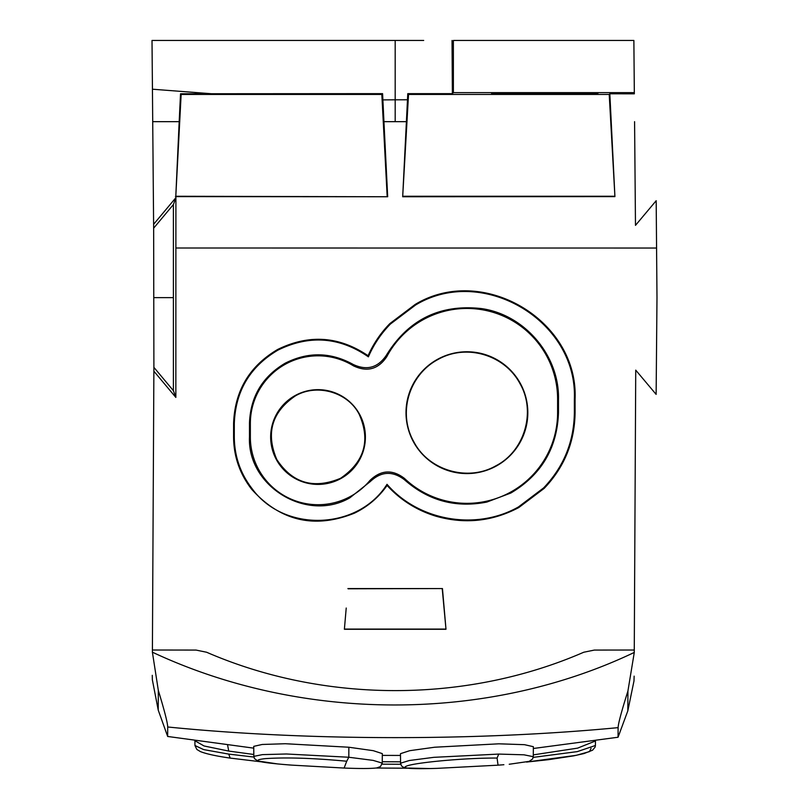 <?xml version="1.0" encoding="UTF-8"?>
<svg xmlns="http://www.w3.org/2000/svg" width="809" height="809" viewBox="0 0 809 809"><rect width="100%" height="100%" fill="white"/><g stroke="black" fill="none" stroke-linecap="round" stroke-linejoin="round"><path stroke-width="1.21" d="M295.578 395.783C317.27 383.233 348.173 392.294 359.287 414.501C370.664 440.592 364.424 461.858 340.569 478.291C313.7 489.465 292.453 483.216 276.82 459.552C265.605 433.169 271.834 411.923 295.507 395.813M295.315 395.459A47.377 47.377 0 0 0 276.456 459.745A47.377 47.377 0 0 0 340.741 478.615A47.377 47.377 0 0 0 359.601 414.319A47.377 47.377 0 0 0 295.315 395.459M437.891 359.55C409.172 374.82 397.421 412.843 413.783 441.704C428.598 470.585 467.946 481.952 495.866 465.812M413.47 441.876A60.908 60.908 0 0 0 496.119 466.126A60.908 60.908 0 0 0 520.369 383.476A60.908 60.908 0 0 0 437.72 359.216A60.908 60.908 0 0 0 413.47 441.876M437.902 359.55C466.793 343.097 505.038 355.212 520.005 383.678C536.215 411.589 524.636 451.088 495.927 465.782M368.095 355.738C339.153 336.139 308.987 334.056 277.608 349.498C249.425 366.133 234.752 390.828 233.589 423.582L233.579 436.951C233.73 456.438 239.757 473.892 251.68 489.303C280.41 521.178 314.671 529.126 354.463 513.149C367.721 506.717 378.592 497.484 387.086 485.451C400.647 500.195 417.009 510.469 436.182 516.273C464.851 524.353 492.388 521.451 518.761 507.577L544.144 488.414C564.399 467.187 574.703 441.906 575.078 412.57L575.068 399.242C578.637 320.293 482.619 263.542 415.189 304.437L389.867 323.58C380.675 332.984 373.414 343.704 368.095 355.738L368.388 356.84C373.697 344.563 381.029 333.642 390.373 324.075L415.523 305.054C482.397 264.452 577.768 320.627 574.35 399.242L574.36 412.57C573.996 441.704 563.752 466.823 543.628 487.908L518.427 506.95C476.218 530.937 418.587 520.925 387.015 484.318L387.086 485.451M387.015 484.318C358.124 530.259 284.333 532.858 252.236 488.858C240.425 473.578 234.438 456.276 234.297 436.951L234.307 423.582C235.449 391.111 250.001 366.629 277.942 350.125C309.422 334.673 339.568 336.918 368.388 356.84M634.58 121.663L635.48 225.357L656.18 200.703L656.989 297.621L656.129 394.377L635.732 370.138L634.256 652.448M175.877 248.009L175.907 197.659L173.389 204.576L153.649 228.168L153.892 367.357L173.389 390.666L175.846 397.411L175.877 248.009L656.564 248.039M173.389 204.576L173.389 390.666M346.222 608.034L344.381 629.281L346.222 608.034M344.381 629.281L445.992 629.281L442.452 588.558L348.123 588.79M442.452 588.558L347.91 588.558M445.992 629.281L442.24 588.79M152.395 651.973L153.892 367.357M634.195 652.479C485.531 723.246 300.786 721.78 152.395 652.185L158.321 690.411C164.419 710.444 167.554 722.639 167.716 726.988L167.665 736.463L158.22 710.069L158.321 690.411M627.926 691.017L627.824 710.828L618.056 737.242L618.106 727.645C618.278 723.428 621.555 711.222 627.926 691.017L634.256 652.62M634.327 92.641L633.872 40.45L453.384 40.45L453.384 92.641L634.327 92.641L634.337 93.824L609.834 93.793L614.921 196.607L402.68 196.749L407.483 99.79M173.177 297.621L154.256 297.621M153.649 228.168L153.609 224.315L175.907 197.659M445.759 629.078L344.604 629.078M153.609 224.315L152.436 89.212L152.719 121.663L179.183 121.663L180.528 93.793L211.452 93.743L152.446 89.212L152.011 40.804M152.021 41.421L152.011 40.915M294.314 40.45L272.562 40.45M254.906 40.45L240.152 40.45M226.308 40.45L219.532 40.45M213.404 40.45L207.741 40.45M201.775 40.45L195.353 40.45M185.382 40.45L178.647 40.45M327.079 40.45L360.733 40.45M423.694 40.45L152.011 40.45M453.384 92.641L452.373 93.652L452.049 40.45M452.373 93.652L407.776 93.642L407.483 99.78L395.186 99.81L395.186 40.45M402.68 196.749L408.535 94.441L407.776 93.642M387.167 196.263L381.828 94.441L181.145 94.441L175.796 196.263L387.683 196.749L383.941 121.663L406.421 121.663M154.266 121.663L160.283 121.663M382.89 99.901L383.941 121.663L395.186 121.663L395.186 99.81L382.89 99.891M381.828 94.441L382.586 93.642L382.879 99.79M609.834 93.793L609.217 94.441L614.921 196.607M211.452 93.743L382.586 93.642M180.528 93.793L181.145 94.441M253.814 754.484L228.704 751.065L204.06 745.969L194.898 740.761M253.824 756.364L253.743 746.353L262.197 744.472L285.304 743.724L348.851 747.233L373.283 750.681L382.323 753.624L382.242 763.109L373.192 760.399L348.81 757.244L286.426 753.988L262.44 754.625L253.824 756.354L254.491 758.63L257.828 760.996L277.902 763.969M533.353 746.687L524.505 744.684L498.779 743.815L434.726 747.223L409.738 750.681L400.475 753.675L400.566 763.18L409.394 760.5L433.806 757.335L498.728 754.079L497.08 758.053C464.255 757.871 417.181 762.472 407.23 765.83C400.283 768.358 410.264 769.197 437.173 768.358L498.041 765.172L497.08 758.053M400.566 763.221L401.436 765.759L402.761 766.952L406.067 768.014L429.771 768.55M253.884 757.052L228.725 754.099L203.625 749.589L194.949 745.494L194.908 741.034M343.067 768.014L344.098 768.054L346.727 761.229C313.083 758.073 285.85 757.214 265.039 758.65C250.385 760.379 258.334 762.462 288.884 764.909L291.756 765.122M533.364 746.687L533.273 756.678L523.939 754.807L498.728 754.079M497.141 765.233L503.876 764.717M591.066 748.315L589.478 751.612L576.2 755.343L526.548 762.048M407.362 768.196L375.942 768.034L407.412 768.206M400.708 764.262L382.091 764.171M526.517 762.058L548.411 759.691L573.723 755.849L583.936 753.573L592.582 750.196L595.161 747.01L595.414 745.494L577.292 751.622L533.212 757.376M230.08 758.084L260.761 761.765L230.08 758.084C216.064 756.061 206.164 753.887 200.369 751.571L196.82 749.427L194.949 745.494M382.252 761.734L400.546 761.825M533.293 754.878L577.626 748.123L595.454 740.983M527.832 93.581L491.528 93.268L513.937 92.974L597.972 93.268L527.832 93.581L527.832 92.944M175.796 196.263L179.183 121.663M387.683 196.749L175.442 196.607M403.195 196.263L614.567 196.263M609.217 94.441L408.535 94.441M618.106 727.645C477.573 741.064 307.976 741.054 167.716 726.988M175.846 397.411L153.872 371.179M404.389 479.686L404.47 478.422A90.689 90.689 0 0 0 557.603 412.58A6767.679 6767.679 0 0 1 557.603 399.231L558.493 399.231C559.484 355.485 524.667 314.691 481.638 308.603C440.096 303.901 408.292 319.515 386.247 355.434C377.813 367.771 366.831 370.785 353.28 364.505L353.442 365.83A67.673 67.673 0 0 0 250.355 423.572A6767.679 6767.679 0 0 1 250.355 436.971L249.465 436.971C247.251 486.512 306.935 522.725 349.862 497.818L370.229 481.618C381.069 471.334 392.456 470.696 404.389 479.686C428.224 500.72 455.71 508.173 486.856 502.065L510.823 493.035C541.352 474.913 557.239 448.095 558.483 412.58L558.483 399.231M249.465 436.971L249.465 423.572L250.355 423.572M353.28 364.505C330.76 352.036 308.037 351.612 285.112 363.241C262.227 376.842 250.345 396.956 249.455 423.572M386.247 355.434L386.763 356.718C378.248 369.298 367.144 372.332 353.442 365.83M557.603 399.231A90.689 90.689 0 0 0 386.763 356.718M370.229 481.618L369.976 480.415C380.928 469.877 392.416 469.21 404.47 478.422M250.355 436.971A67.673 67.673 0 0 0 369.976 480.415M234.307 423.582L233.589 423.582M233.579 436.951L234.297 436.951M574.36 412.57L575.078 412.57M575.068 399.242L574.35 399.242M152.405 650.011L196.011 650.072L206.598 652.236C323.913 703.183 465.701 703.608 583.764 652.236L594.352 650.072L634.266 650.021M228.704 751.065L227.642 745.19M346.727 761.229L348.81 757.244L348.851 747.233M282.877 764.414L291.28 765.092M230.191 758.094L228.725 754.099M561.668 93.581L561.668 92.944M558.483 412.58L557.603 412.58M627.824 710.828L633.993 680.915L634.135 676.142M158.22 710.069L152.345 679.752L152.274 675.323M291.523 765.112L344.098 768.054M533.273 756.678L532.605 758.963L529.147 761.37L509.225 764.252M595.414 745.494L595.464 740.761M382.242 763.109L380.432 766.608L376.751 767.923C371.068 768.651 360.136 768.692 343.956 768.044M167.665 736.463L253.753 748.153M618.056 737.242L533.343 748.487M382.313 755.394L400.495 755.444"/></g></svg>
